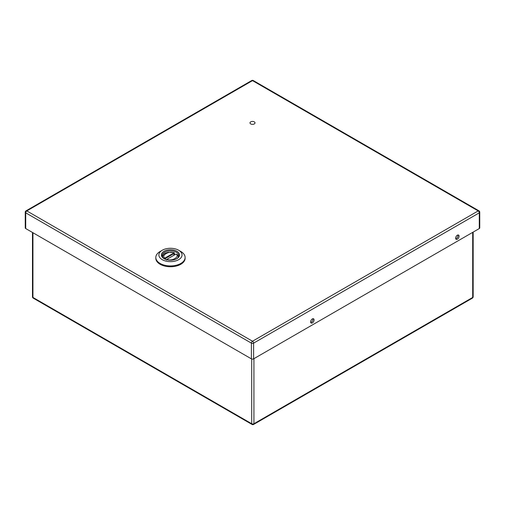 <?xml version="1.0" encoding="UTF-8"?>
<svg xmlns="http://www.w3.org/2000/svg" width="505" height="505" viewBox="0 0 505 505"><rect width="100%" height="100%" fill="white"/><g stroke="black" fill="none" stroke-linecap="round" stroke-linejoin="round"><path stroke-width="0.76" d="M164.352 258.819A8.269 4.772 180 0 1 162.193 255.599A8.269 4.772 180 0 1 170.463 250.827A8.269 4.772 180 0 1 178.732 255.599A8.269 4.772 180 0 1 176.573 258.819M164.062 258.661L164.062 258.661A9.052 5.227 180 0 1 164.062 251.269A9.052 5.227 180 0 1 176.864 251.269A9.052 5.227 180 0 1 176.864 258.661A9.052 5.227 180 0 1 164.062 258.661M180.822 251.49L178.65 250.24A11.577 6.685 0 0 0 162.275 250.24A11.577 6.685 0 0 0 162.275 259.69A11.577 6.685 0 0 0 178.65 259.69A11.577 6.685 0 0 0 178.65 250.24L180.822 251.49A14.651 8.459 0 0 1 185.114 257.474A14.651 8.459 0 0 1 176.068 265.289A14.651 8.459 0 0 1 160.104 263.452A14.651 8.459 0 0 1 155.811 257.474A14.651 8.459 0 0 1 160.104 251.49L162.275 250.24M155.811 257.474L155.811 258.282A14.651 8.459 0 0 0 160.104 264.26A14.651 8.459 0 0 0 176.068 266.097A14.651 8.459 0 0 0 185.114 258.282L185.114 257.474M175.828 254.173L177.47 254.665L175.999 254.116C180.525 256.559 171.271 261.899 167.035 259.286L166.833 259.753M162.389 257.367C163.418 252.822 165.463 253.34 168.171 252.254L174.099 252.595L174.238 253.314L173.89 252.898C174.313 252.443 174.156 252.487 173.411 253.03M163.879 258.491L164.927 258.068C160.407 255.625 169.655 250.284 173.89 252.898L173.947 255.12M165.507 259.336L165.507 258.421A1.565 0.903 180 0 1 165.103 258.592L164.327 258.8M166.581 259.684L166.524 260.006M175.418 254.4L166.978 259.273M165.103 258.592L164.927 258.068L173.669 253.068M253.283 80.541A1.565 1.565 0 0 0 251.717 80.541A1.565 0.903 -120 0 1 252.5 80.623A1.565 0.903 -60 0 1 253.283 80.541L478.967 210.844A1.565 0.903 120 0 0 478.184 210.92L252.5 80.623L26.815 210.92L252.5 341.222L478.184 210.92A1.565 0.903 -120 0 1 479.289 212.832A1.565 0.903 0 0 0 479.75 212.195L479.75 227.913A1.565 0.903 180 0 1 479.289 228.557L479.289 212.832L253.605 343.135L253.605 358.853L479.289 228.557M253.605 358.853A1.565 0.903 180 0 1 251.395 358.853L251.395 343.135L25.711 212.832L25.711 228.557L251.395 358.853M25.711 228.557A1.565 0.903 180 0 1 25.25 227.913L25.25 212.195A1.565 0.903 0 0 0 25.711 212.832A1.565 0.903 120 0 1 26.815 210.92A1.565 0.903 -120 0 0 26.033 210.844L251.717 80.541M310.625 321.925A2.443 1.408 -60 0 1 311.692 319.463A2.443 1.408 -60 0 1 313.573 318.813A2.443 1.408 -60 0 1 313.573 321.628A2.443 1.408 -60 0 1 311.137 323.042A2.443 1.408 -60 0 1 310.625 321.925M455.649 238.196A2.443 1.408 -60 0 1 456.716 235.734A2.443 1.408 -60 0 1 458.597 235.084A2.443 1.408 -60 0 1 458.597 237.899A2.443 1.408 -60 0 1 456.154 239.313A2.443 1.408 -60 0 1 455.649 238.196M254.28 121.869A2.512 1.452 0 0 0 251.541 121.553A2.512 1.452 0 0 0 249.988 122.892A2.512 1.452 0 0 0 252.5 124.344A2.512 1.452 0 0 0 255.012 122.892A2.512 1.452 0 0 0 254.28 121.869M312.892 318.718A2.443 1.408 -60 0 1 312.475 320.991A2.443 1.408 -60 0 1 310.714 322.493M457.915 234.989A2.443 1.408 -60 0 1 457.498 237.268A2.443 1.408 -60 0 1 455.737 238.764M174.238 253.314A1.565 0.903 180 0 1 173.947 253.548L165.507 258.421L165.23 257.941M167.256 259.109L175.696 254.242M253.605 343.135A1.565 0.903 -120 0 0 252.5 341.222A1.565 0.903 -60 0 0 251.395 343.135A1.565 0.903 0 0 0 253.605 343.135M32.939 232.729L32.939 297.432L251.711 423.739L251.711 358.992M253.927 358.67L253.927 423.739L472.699 297.432L472.699 232.357M473.16 296.795A1.565 0.903 180 0 1 472.699 297.432A1.565 0.903 -120 0 1 472.377 298.146A1.565 1.565 0 0 0 473.16 296.795L473.16 232.092M253.927 423.739A1.565 0.903 180 0 1 251.711 423.739A1.565 0.903 -60 0 0 252.039 424.459A1.565 1.565 0 0 0 253.598 424.459A1.565 0.903 -120 0 0 253.927 423.739M33.261 298.146A1.565 0.903 -60 0 1 32.939 297.432A1.565 0.903 0 0 1 32.478 296.795A1.565 1.565 0 0 0 33.261 298.146L252.039 424.459M177.47 254.665L178.536 257.367M174.402 253.005L174.402 254.855M479.75 212.195A1.565 1.565 0 0 0 478.967 210.844M26.033 210.844A1.565 1.565 0 0 0 25.25 212.195M253.598 424.459L472.377 298.146M32.478 232.464L32.478 296.795"/></g></svg>
